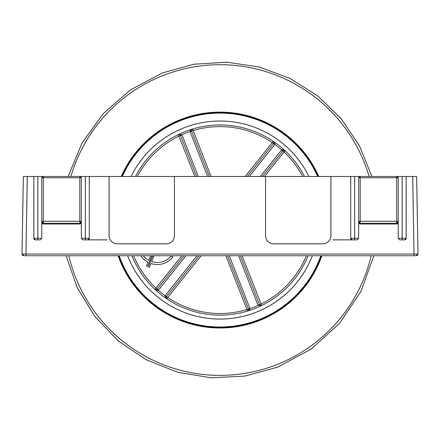 <?xml version="1.0" encoding="UTF-8"?>
<svg xmlns="http://www.w3.org/2000/svg" width="440" height="440" viewBox="0 0 440 440"><rect width="100%" height="100%" fill="white"/><g stroke="black" fill="none" stroke-linecap="round" stroke-linejoin="round"><path stroke-width="0.66" d="M406.148 176.484L402.188 176.484L402.188 239.855L399.812 239.855L398.228 238.271L406.148 238.271L406.148 176.484L412.687 176.484L414.04 255.695L416.416 255.695L23.584 255.695L25.96 255.695L25.96 254.084L418 254.084A1.584 1.584 0 0 1 416.416 255.695M23.161 254.073L25.96 254.084L27.313 176.484L23.353 176.484L22 254.084L23.161 254.073A1.584 1.122 90 0 0 24.283 255.695M350.697 176.484L350.697 238.271A1.584 1.584 0 0 0 352.281 239.855L350.697 238.271L358.622 238.271L358.622 178.068A1.584 1.584 0 0 1 360.206 176.484L79.794 176.484A1.584 1.584 0 0 1 81.378 178.068L81.378 223.421L79.794 224.026L43.357 224.026L41.773 223.421L41.773 178.068A1.584 1.584 0 0 1 43.357 176.484L27.313 176.484M402.188 176.484L396.644 176.484A1.584 1.584 0 0 1 398.228 178.068L398.228 223.421L396.644 224.026L360.206 224.026L358.622 223.421M412.687 176.484L416.647 176.484L418 254.084M43.357 176.484L43.357 177.727A1.584 0.341 180 0 0 41.773 178.068L43.357 176.484L79.794 176.484L81.378 178.068A1.584 0.341 0 0 0 79.794 177.727L43.357 177.727L43.357 221.293A1.584 0.341 180 0 0 41.773 221.634L43.357 223.218A1.584 1.584 0 0 1 41.773 221.634M79.794 224.026L79.794 223.218L43.357 223.218L43.357 221.293L79.794 221.293A1.584 0.341 0 0 1 81.378 221.634L79.794 223.218A1.584 1.584 0 0 0 81.378 221.634M33.852 176.484L33.852 238.271A1.584 1.584 0 0 0 35.437 239.855L33.852 238.271L41.773 238.271L41.773 223.421M41.773 238.271L40.188 239.855L37.812 239.855L37.812 176.484M35.437 239.855L40.188 239.855M404.564 239.855A1.584 1.584 0 0 0 406.148 238.271L404.564 239.855L399.812 239.855M398.228 238.271L398.228 223.421M358.622 238.271L357.038 239.855L354.657 239.855L354.657 176.484M332.877 239.855L357.038 239.855M265.546 176.484L265.546 235.895C266.052 240.669 268.692 243.309 273.466 243.815L322.977 243.815C327.75 243.309 330.391 240.669 330.897 235.895L330.897 176.484M109.104 176.484L109.104 235.895C109.61 240.669 112.25 243.309 117.024 243.815L166.535 243.815C171.309 243.309 173.948 240.669 174.455 235.895L174.455 176.484M85.344 176.484L85.344 239.855L82.962 239.855L81.378 238.271L89.304 238.271L89.304 176.484M107.124 239.855L87.72 239.855A1.584 1.584 0 0 0 89.304 238.271L87.72 239.855L82.962 239.855M81.378 238.271L81.378 223.421M360.206 176.484L360.206 177.727A1.584 0.341 180 0 0 358.622 178.068L360.206 176.484L396.644 176.484L398.228 178.068A1.584 0.341 0 0 0 396.644 177.727L360.206 177.727L360.206 221.293A1.584 0.341 180 0 0 358.622 221.634L360.206 223.218A1.584 1.584 0 0 1 358.622 221.634M396.644 224.026L396.644 223.218L360.206 223.218L360.206 221.293L396.644 221.293A1.584 0.341 0 0 1 398.228 221.634L396.644 223.218A1.584 1.584 0 0 0 398.228 221.634M23.584 255.695A1.584 1.584 0 0 1 22 254.084M140.767 255.695A19.916 19.916 0 0 0 148.005 262.207L146.46 266.085L149.457 267.284L150.975 263.478A19.916 19.916 0 0 0 172.865 257.026L171.292 255.767A17.902 17.902 0 0 1 151.723 261.608L154.083 255.695M318.038 176.484A107.283 107.283 0 0 0 121.963 176.484M118.811 255.695A107.283 107.283 0 0 0 321.189 255.695M207.62 176.484L190.091 131.709A3.168 3.168 0 0 1 190.025 131.516C190.316 130.141 191.169 129.316 192.583 129.036L191.769 129.608L191.532 131.038A1.584 1.584 0 0 1 192.583 129.036A95.051 95.051 0 0 0 185.345 131.538A95.051 95.051 0 0 1 304.48 176.484A95.051 95.051 0 0 0 135.52 176.484M185.95 255.695L158.45 290.125A3.168 3.168 0 0 1 158.318 290.279C156.981 290.714 155.837 290.384 154.886 289.3A95.051 95.051 0 0 1 131.885 255.695A95.051 95.051 0 0 0 308.116 255.695A95.051 95.051 0 0 1 261.668 305.486A1.584 1.584 0 0 1 259.54 304.733L260.574 305.597L261.668 305.486L258.104 305.404L259.54 304.733A1.584 1.584 0 0 1 259.496 304.639A1.584 1.584 0 0 0 259.54 304.733M156.552 289.619A1.584 1.584 0 0 1 154.886 289.3L155.975 288.145L157.212 289.135L183.92 255.695M178.448 134.563L181.896 134.701L180.461 135.371L179.432 134.508L178.448 134.563A1.584 1.584 0 0 0 178.332 134.618A1.584 1.584 0 0 1 179.432 134.508A1.584 1.584 0 0 0 178.448 134.563M229.279 255.695L249.909 308.391A3.168 3.168 0 0 1 249.975 308.583C249.684 309.958 248.831 310.783 247.418 311.064A1.584 1.584 0 0 0 248.49 309.952A1.584 1.584 0 0 1 247.539 311.025M260.376 176.484L281.551 149.98A3.168 3.168 0 0 1 281.683 149.826L282.854 150.887A1.584 1.584 0 0 0 282.788 150.964L284.026 151.954L285.115 150.799L284.103 150.37L282.854 150.887A1.584 1.584 0 0 1 284.086 150.37M199.128 255.695L166.496 296.549A1.584 1.584 0 0 0 166.436 296.632L166.205 297.957L166.837 298.848L167.734 297.539L166.496 296.549A1.584 1.584 0 0 0 166.436 296.632A93.467 93.467 0 0 1 165.138 295.724L166.436 296.632M201.157 255.695L167.734 297.539A93.467 93.467 0 0 0 246.961 309.546L247.429 311.064L248.292 310.404L248.468 309.067A1.584 1.584 0 0 0 248.435 308.968L227.573 255.695M240.334 255.695L259.496 304.639L260.975 304.062A93.467 93.467 0 0 0 306.405 255.695M283.448 150.48A1.584 1.584 0 0 0 282.788 150.964L262.405 176.484M247.198 176.484L273.504 143.55A1.584 1.584 0 0 0 273.565 143.468L273.796 142.142L273.152 141.251C274.423 141.933 274.995 142.978 274.863 144.381L273.565 143.468A1.584 1.584 0 0 0 273.785 143.022A1.584 1.584 0 0 1 273.565 143.468A93.467 93.467 0 0 1 274.863 144.381A3.168 3.168 0 0 1 274.742 144.54L249.227 176.484M198.264 176.484L181.979 134.888A3.168 3.168 0 0 0 181.896 134.701A93.467 93.467 0 0 1 190.025 131.516L191.532 131.038A1.584 1.584 0 0 0 191.565 131.131L209.325 176.484M196.565 176.484L180.505 135.465A1.584 1.584 0 0 0 179.432 134.508L179.432 134.508A1.584 1.584 0 0 1 180.505 135.465L179.025 136.043A93.467 93.467 0 0 0 137.308 176.484M283.52 150.453L284.097 150.37A1.584 1.584 0 0 1 285.115 150.799A95.051 95.051 0 0 0 273.152 141.251A95.051 95.051 0 0 1 285.115 150.799C284.163 149.715 283.019 149.391 281.683 149.826A93.467 93.467 0 0 0 274.863 144.381M245.168 176.484L272.267 142.56L273.504 143.55A1.584 1.584 0 0 0 273.565 143.468M192.462 129.079A1.584 1.584 0 0 0 191.565 131.131L193.039 130.554A93.467 93.467 0 0 1 272.267 142.56L273.152 141.251A1.584 1.584 0 0 1 273.746 141.982A1.584 1.584 0 0 0 273.152 141.251A95.051 95.051 0 0 0 192.583 129.036L192.583 129.036A95.051 95.051 0 0 1 273.152 141.251M273.851 142.632A1.584 1.584 0 0 0 273.746 141.982A1.584 1.584 0 0 1 273.851 142.632M248.474 309.078A93.467 93.467 0 0 0 249.975 308.583L248.468 309.067A1.584 1.584 0 0 1 248.545 309.557A1.584 1.584 0 0 0 248.435 308.968L246.961 309.546L225.874 255.695M131.885 255.695A95.051 95.051 0 0 0 154.886 289.3L155.903 289.729L157.146 289.212L158.318 290.279A93.467 93.467 0 0 0 165.138 295.724C165.006 297.127 165.578 298.166 166.848 298.854L166.848 298.854A1.584 1.584 0 0 1 166.149 297.473M166.215 297.077A1.584 1.584 0 0 1 166.496 296.549L165.259 295.565L197.104 255.695M157.146 289.212A1.584 1.584 0 0 1 156.756 289.52A1.584 1.584 0 0 0 157.212 289.135A1.584 1.584 0 0 1 157.146 289.212A93.467 93.467 0 0 0 158.318 290.279M242.039 255.695L261.668 305.486A95.051 95.051 0 0 1 254.656 308.561A95.051 95.051 0 0 0 308.116 255.695A95.051 95.051 0 0 1 254.656 308.561M150.607 255.695L148.759 260.326A17.902 17.902 0 0 1 143.259 255.695M151.861 255.695L148 265.364L148.863 265.705L152.862 255.695M79.794 223.218L79.794 176.484M396.644 223.218L396.644 176.484M416.84 254.073A1.584 1.122 90 0 1 415.718 255.695M43.357 224.01L43.357 223.218M360.206 224.01L360.206 223.218M321.909 255.695A107.96 107.96 0 0 1 118.091 255.695M121.22 176.484A107.96 107.96 0 0 1 318.78 176.484M371.212 255.695A155.359 155.359 0 0 1 68.788 255.695M70.873 176.484A155.359 155.359 0 0 1 369.127 176.484M312.378 255.695A99.017 99.017 0 0 1 127.622 255.695M131.087 176.484A99.017 99.017 0 0 1 308.913 176.484M249.975 308.583A93.467 93.467 0 0 0 258.104 305.404A3.168 3.168 0 0 1 258.022 305.217L238.634 255.695M185.345 131.538A95.051 95.051 0 0 1 192.583 129.036L211.024 176.484M317.658 176.484A106.937 106.937 0 0 0 122.342 176.484M119.18 255.695A106.937 106.937 0 0 0 320.82 255.695M133.595 255.695A93.467 93.467 0 0 0 155.975 288.145L181.896 255.695M302.693 176.484A93.467 93.467 0 0 0 284.026 151.954L264.435 176.484M194.86 176.484L178.332 134.618M259.545 304.744A93.467 93.467 0 0 1 258.104 305.404M281.551 149.98L282.788 150.964M274.742 144.54L273.504 143.55M190.091 131.709L191.565 131.131M181.979 134.888L180.505 135.465M249.909 308.391L248.435 308.968M258.022 305.217L259.496 304.639M158.45 290.125L157.212 289.135M371.85 176.484L359.574 146.058L341.281 118.817L317.752 95.948L290.01 78.436L259.243 67.023L226.787 62.222L194.035 64.224L162.404 72.947L130.444 89.909L103.18 113.702L82.043 143.072L68.151 176.484M66.099 255.695L77.215 287.645L94.88 316.498L118.283 340.923L146.344 359.805L177.788 372.284L211.167 377.779L244.954 376.046L277.596 367.153L311.234 349.019L339.537 323.334L360.839 291.61L373.901 255.695M285.104 150.794L284.207 150.381M273.796 142.142L273.163 141.257M191.769 129.608L192.555 129.047L191.488 130.234M179.949 134.756L179.432 134.508M179.322 134.486L178.36 134.602L179.322 134.486M247.429 311.064L248.292 310.404M260.574 305.591L261.657 305.492M154.897 289.311L155.903 289.729M166.205 297.957L166.837 298.848"/></g></svg>
